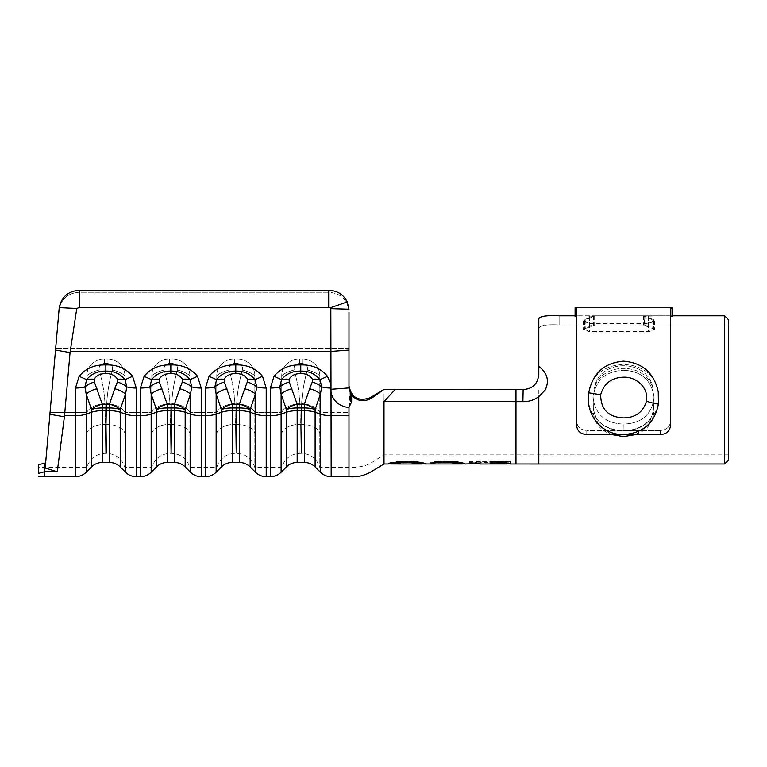 <?xml version="1.0" encoding="UTF-8"?>
<svg xmlns="http://www.w3.org/2000/svg" width="767" height="767" viewBox="0 0 767 767"><rect width="100%" height="100%" fill="white"/><g stroke="black" fill="none" stroke-linecap="round" stroke-linejoin="round"><path stroke-width="0.58" stroke-dasharray="3.83 2.88" d="M728.65 459.941L728.65 319.858L724.585 315.793L724.585 464.006M384.008 394.334L384.008 454.869L384.008 394.334M515.98 464.006L515.98 389.387L515.98 454.869L515.98 389.396L395.398 389.387L384.008 401.544L522.902 401.659C528.789 401.764 534.091 400.086 538.817 396.606L545.289 389.895C549.517 380.72 547.36 372.915 538.817 366.473L538.817 374.286C537.859 383.73 532.643 388.811 523.161 389.511L384.008 389.387L371.659 398.15L370.058 397.785C358.496 401.707 351.468 397.728 348.985 385.83L350.251 394.439M297.174 462.482L297.174 407.958L304.355 407.958A15.225 5.331 -0 0 1 315.122 409.511A15.225 8.734 -161.1 0 0 304.355 404.228L297.174 404.228L289.274 382.014L289.092 379.262C291.345 375.475 295.228 373.577 300.769 373.548C306.301 373.577 310.194 375.485 312.437 379.262L312.255 382.014L309.647 388.792A15.225 8.734 -161.1 0 1 320.414 394.085L320.414 414.122L315.122 412.262L315.122 409.511L320.414 394.085L321.718 386.894A15.225 5.331 180 0 0 330.845 388.054L330.836 308.66L330.443 307.74L328.679 307.375L328.679 292.237C341.104 293.243 347.873 299.868 348.985 312.111L348.985 385.83L348.985 312.111C347.882 299.878 341.114 293.253 328.679 292.237L79.308 292.237C67.669 293.042 60.9 299.111 58.992 310.424C60.881 299.12 67.659 293.061 79.308 292.237L79.471 290.31L328.679 290.31L328.679 292.237L79.308 292.237L79.471 290.31C68.234 291.029 61.494 296.8 59.251 307.615L76.767 308.478L70.056 352.571L64.533 415.685L57.688 471.791L45.205 467.908L59.155 308.478L45.205 467.908M45.195 468.043L59.155 308.478M635.699 434.563L648.681 425.292L653.532 410.192L653.139 389.895C649.716 357.729 597.455 357.7 594.022 389.895L593.639 410.192L598.481 425.292L611.462 434.563M538.817 318.784L538.817 366.473M559.124 315.793L559.124 324.93L589.574 324.93L559.124 324.93C546.66 324.249 539.891 325.39 538.817 328.343C539.872 325.39 546.641 324.249 559.124 324.93L559.124 315.793L594.646 315.975L585.221 319.906L584.502 320.942L589.574 323.271L648.451 323.271L653.522 320.951L652.813 319.906L643.379 315.975L646.245 315.793L724.585 315.793M593.639 410.192L593.639 407.689C594.08 438.551 653.139 438.561 653.532 407.689L653.139 389.895L653.532 407.689C653.091 438.551 594.032 438.561 593.639 407.689L594.032 389.895C599.506 361.199 647.76 361.305 653.139 389.895C647.655 361.199 599.382 361.315 594.032 389.895C597.435 357.719 649.735 357.729 653.139 389.895L653.532 410.192C655.354 444.85 591.788 444.812 593.639 410.192L593.639 407.689L593.639 410.192M728.65 389.895L728.65 454.869L728.65 324.93L648.451 324.93L728.65 324.93L728.65 389.895M593.639 315.975L593.639 325.093L593.064 325.266L593.064 316.177L575.106 315.793L672.055 315.793L672.055 316.407L672.055 315.793L644.97 316.177L644.97 325.266L648.451 324.93L643.379 325.093L652.813 328.535L653.532 329.446L648.451 331.488L589.574 331.488L584.502 329.446L585.221 328.535L594.655 325.093L589.574 324.93L593.064 325.266L584.349 328.372L583.486 329.446L589.574 331.938L648.451 331.938L654.548 329.446L653.685 328.372L644.395 325.093L644.395 315.975L653.685 319.714L654.548 320.951L648.451 323.789L589.574 323.789L583.486 320.951L584.349 319.714L593.629 315.975M348.985 476.69L348.985 415.685L331.181 415.685L331.181 392.742A19.424 18.187 0 0 0 348.755 407.45L349.618 406.702L351.65 395.082C357.154 401.294 363.826 402.32 371.659 398.15M348.985 415.685L348.985 407.833M348.985 312.111L348.985 385.83M312.255 382.014A15.225 8.552 -156.6 0 1 321.718 386.894L319.964 379.646L327.49 376.3C320.827 368.304 311.92 364.526 300.769 364.948C289.629 364.526 280.712 368.304 274.04 376.3L270.348 388.054L270.348 415.685L266.216 415.685L266.216 388.054L262.525 376.3C255.862 368.304 246.955 364.526 235.795 364.948C224.654 364.526 215.748 368.304 209.065 376.3L205.383 388.054L205.383 415.685L201.242 415.685L201.242 388.054L197.55 376.3C190.887 368.304 181.98 364.526 170.83 364.948C159.689 364.526 150.773 368.304 144.1 376.3L140.409 388.054L140.409 415.685L136.277 415.685L136.277 388.054L132.586 376.3C125.922 368.304 117.015 364.526 105.856 364.948C94.715 364.526 85.808 368.304 79.126 376.3L75.444 388.054L75.444 415.685L64.533 415.685M383.903 389.454L370.058 397.785M384.008 464.006L384.008 401.544M331.181 392.742L330.845 388.054M351.65 395.082L350.251 392.541L348.755 407.45M57.688 471.791L44.438 471.791L44.438 463.134L44.438 467.554L44.438 463.134L45.627 463.134M328.679 307.375L79.595 307.375L76.767 308.478M348.985 310.146L348.966 309.206L330.836 308.66M529.105 388.486L523.161 389.511C532.624 388.831 537.84 383.749 538.817 374.296L538.817 374.325M728.65 319.858L728.65 324.93L728.65 319.858M86.824 433.345L86.824 467.554L86.824 433.345A18.782 10.46 -179.6 0 1 105.443 424.333C104.935 462.568 104.935 462.568 105.443 424.333C104.935 462.568 104.935 462.568 105.443 424.333L104.993 403.682L105.443 424.333L106.268 424.333L106.718 403.682C107.37 392.32 109.278 381.113 112.461 370.049C113.142 366.377 111.359 364.152 107.131 363.376C111.359 364.152 113.142 366.377 112.461 370.049C109.278 381.113 107.37 392.32 106.718 403.682L106.268 424.333C106.776 462.568 106.776 462.568 106.268 424.333C106.776 462.568 106.776 462.568 106.268 424.333L105.443 424.333A18.782 10.46 0.4 0 0 86.824 433.345M151.789 433.345L151.789 467.554L151.789 433.345A18.782 10.46 -179.6 0 1 170.418 424.333C169.9 462.568 169.9 462.568 170.418 424.333C169.9 462.568 169.9 462.568 170.418 424.333L169.967 403.682L170.418 424.333L171.233 424.333L171.683 403.682C172.335 392.32 174.253 381.113 177.426 370.049C178.107 366.377 176.333 364.152 172.096 363.376C176.333 364.152 178.107 366.377 177.426 370.049C174.253 381.113 172.335 392.32 171.683 403.682L171.233 424.333C171.75 462.568 171.75 462.568 171.233 424.333C171.75 462.568 171.75 462.568 171.233 424.333L170.418 424.333A18.782 10.46 0.4 0 0 151.789 433.345M124.887 412.483L124.887 467.554L124.887 375.571L124.887 412.483L151.789 412.483L151.789 375.571L151.789 412.483L124.887 412.483A18.782 10.441 -175.9 0 0 106.718 403.682A18.782 10.441 4.1 0 1 124.887 412.483M216.764 433.345L216.764 467.554L216.764 433.345A18.782 10.46 -179.6 0 1 235.383 424.333C234.875 462.568 234.875 462.568 235.383 424.333C234.875 462.568 234.875 462.568 235.383 424.333L234.932 403.682L235.383 424.333L236.207 424.333L236.658 403.682C237.31 392.32 239.218 381.113 242.391 370.049C243.081 366.377 241.298 364.152 237.061 363.376C241.298 364.152 243.081 366.377 242.391 370.049C239.218 381.113 237.31 392.32 236.658 403.682L236.207 424.333C236.715 462.568 236.715 462.568 236.207 424.333C236.715 462.568 236.715 462.568 236.207 424.333L235.383 424.333A18.782 10.46 0.4 0 0 216.764 433.345M189.861 412.483L189.861 467.554L189.861 375.571L189.861 412.483L216.764 412.483L216.764 375.571L216.764 412.483L189.861 412.483A18.782 10.441 -175.9 0 0 171.683 403.682A18.782 10.441 4.1 0 1 189.861 412.483M281.729 433.345L281.729 467.554L281.729 433.345A18.782 10.46 -179.6 0 1 300.357 424.333C299.839 462.568 299.839 462.568 300.357 424.333C299.839 462.568 299.839 462.568 300.357 424.333L299.907 403.682L300.357 424.333L301.172 424.333L301.623 403.682C302.275 392.32 304.192 381.113 307.366 370.049C308.046 366.377 306.273 364.152 302.035 363.376C306.273 364.152 308.046 366.377 307.366 370.049C304.192 381.113 302.275 392.32 301.623 403.682L301.172 424.333C301.69 462.568 301.69 462.568 301.172 424.333C301.69 462.568 301.69 462.568 301.172 424.333L300.357 424.333A18.782 10.46 0.4 0 0 281.729 433.345M254.826 412.483L254.826 467.554L254.826 375.571L254.826 412.483L281.729 412.483L281.729 375.571L281.729 412.483L254.826 412.483A18.782 10.441 -175.9 0 0 236.658 403.682A18.782 10.441 4.1 0 1 254.826 412.483M319.801 412.483L319.801 467.554L319.801 375.571L319.801 412.483L348.985 412.483L319.801 412.483A18.782 10.441 -175.9 0 0 301.623 403.682A18.782 10.441 4.1 0 1 319.801 412.483M319.801 375.571A17.766 16.644 180 0 0 302.035 358.937L299.494 358.937A17.766 16.644 180 0 0 281.729 375.571A17.766 16.644 180 0 1 299.494 358.937L299.494 363.376C295.266 364.152 293.483 366.377 294.164 370.049C297.337 381.113 299.255 392.32 299.907 403.682C299.255 392.32 297.337 381.113 294.164 370.049C293.483 366.377 295.257 364.152 299.494 363.376L302.035 363.376L299.494 363.376L299.494 358.937L302.035 358.937A17.766 16.644 180 0 1 319.801 375.571A18.782 10.115 -162.5 0 0 307.366 370.049A18.782 10.115 17.5 0 1 319.801 375.571M254.826 375.571A17.766 16.644 180 0 0 237.061 358.937L234.529 358.937A17.766 16.644 180 0 0 216.764 375.571A17.766 16.644 180 0 1 234.529 358.937L234.529 363.376C230.292 364.152 228.518 366.377 229.199 370.049C232.372 381.113 234.28 392.32 234.932 403.682C234.28 392.32 232.372 381.113 229.199 370.049C228.518 366.377 230.292 364.152 234.529 363.376L237.061 363.376L234.529 363.376L234.529 358.937L237.061 358.937A17.766 16.644 180 0 1 254.826 375.571A18.782 10.115 -162.5 0 0 242.391 370.049A18.782 10.115 17.5 0 1 254.826 375.571M189.861 375.571A17.766 16.644 180 0 0 172.096 358.937L169.555 358.937A17.766 16.644 180 0 0 151.789 375.571A17.766 16.644 180 0 1 169.555 358.937L169.555 363.376C165.327 364.152 163.544 366.377 164.224 370.049C167.398 381.113 169.315 392.32 169.967 403.682C169.315 392.32 167.398 381.113 164.224 370.049C163.544 366.377 165.317 364.152 169.555 363.376L172.096 363.376L169.555 363.376L169.555 358.937L172.096 358.937A17.766 16.644 180 0 1 189.861 375.571A18.782 10.115 -162.5 0 0 177.426 370.049A18.782 10.115 17.5 0 1 189.861 375.571M124.887 375.571A17.766 16.644 180 0 0 107.131 358.937L104.59 358.937A17.766 16.644 180 0 0 86.824 375.571L86.824 412.483L86.824 375.571A17.766 16.644 180 0 1 104.59 358.937L104.59 363.376C100.352 364.152 98.579 366.377 99.259 370.049C102.433 381.113 104.341 392.32 104.993 403.682C104.341 392.32 102.433 381.113 99.259 370.049C98.579 366.377 100.352 364.152 104.59 363.376L107.131 363.376L104.59 363.376L104.59 358.937L107.131 358.937A17.766 16.644 180 0 1 124.887 375.571A18.782 10.115 -162.5 0 0 112.461 370.049A18.782 10.115 17.5 0 1 124.887 375.571M312.437 379.262A15.225 8.974 170.3 0 1 319.964 379.646C315.314 373.807 308.919 370.969 300.769 371.113C292.63 370.96 286.225 373.807 281.566 379.646L279.811 386.894L281.115 394.085L286.407 409.511L286.407 412.262L281.115 414.122L281.115 394.085A15.225 8.734 161.1 0 1 291.882 388.792M289.092 379.262A15.225 8.974 -170.3 0 0 281.566 379.646L274.04 376.3M300.769 373.548L300.769 364.948M297.174 404.228A15.225 8.734 161.1 0 0 286.407 409.511A15.225 5.331 0 0 1 297.174 407.958L297.174 404.228M289.274 382.014A15.225 8.552 156.6 0 0 279.811 386.894A15.225 5.331 -0 0 1 270.348 388.054M281.729 375.571A18.782 10.115 162.5 0 1 294.164 370.049A18.782 10.115 -17.5 0 0 281.729 375.571M102.27 462.482L102.27 404.228L94.37 382.014L94.188 379.262C96.431 375.475 100.324 373.577 105.856 373.548C111.388 373.577 115.28 375.485 117.533 379.262L117.351 382.014L109.451 404.228L102.27 404.228A15.225 8.734 161.1 0 0 91.503 409.511L91.503 412.262L86.211 414.122L86.211 394.085L91.503 409.511A15.225 5.331 0 0 1 102.27 407.958L109.451 407.958L109.451 462.482M167.235 462.482L167.235 404.228L159.335 382.014L159.153 379.262C161.406 375.475 165.288 373.577 170.83 373.548C176.362 373.577 180.255 375.485 182.498 379.262L182.316 382.014L174.416 404.228L167.235 404.228A15.225 8.734 161.1 0 0 156.468 409.511L156.468 412.262L151.176 414.122L151.176 394.085L156.468 409.511A15.225 5.331 0 0 1 167.235 407.958L174.416 407.958L174.416 462.482M232.209 462.482L232.209 404.228L224.309 382.014L224.127 379.262C226.37 375.475 230.263 373.577 235.795 373.548C241.327 373.577 245.219 375.485 247.473 379.262L247.29 382.014L239.39 404.228L232.209 404.228A15.225 8.734 161.1 0 0 221.442 409.511L221.442 412.262L216.15 414.122L216.15 394.085L221.442 409.511A15.225 5.331 0 0 1 232.209 407.958L239.39 407.958L239.39 462.482M244.683 388.792A15.225 8.734 -161.1 0 1 255.449 394.085L255.449 414.122L250.157 412.262L250.157 409.511L255.449 394.085L256.753 386.894L254.999 379.646C250.349 373.807 243.944 370.969 235.795 371.113C227.655 370.96 221.26 373.807 216.601 379.646L214.846 386.894L216.15 394.085A15.225 8.734 161.1 0 1 226.917 388.792M224.127 379.262A15.225 8.974 -170.3 0 0 216.601 379.646L209.065 376.3M235.795 373.548L235.795 364.948M247.473 379.262A15.225 8.974 170.3 0 1 254.999 379.646L262.525 376.3M179.708 388.792A15.225 8.734 -161.1 0 1 190.475 394.085L190.475 414.122L185.183 412.262L185.183 409.511L190.475 394.085L191.779 386.894L190.024 379.646C185.374 373.807 178.979 370.969 170.83 371.113C162.69 370.96 156.286 373.807 151.626 379.646L149.872 386.894L151.176 394.085A15.225 8.734 161.1 0 1 161.942 388.792M159.153 379.262A15.225 8.974 -170.3 0 0 151.626 379.646L144.1 376.3M170.83 373.548L170.83 364.948M182.498 379.262A15.225 8.974 170.3 0 1 190.024 379.646L197.55 376.3M114.743 388.792A15.225 8.734 -161.1 0 1 125.51 394.085L125.51 414.122L120.218 412.262L120.218 409.511L125.51 394.085L126.814 386.894L125.059 379.646C120.409 373.807 114.005 370.969 105.856 371.113C97.716 370.96 91.321 373.807 86.661 379.646L84.907 386.894L86.211 394.085A15.225 8.734 161.1 0 1 96.978 388.792M94.188 379.262A15.225 8.974 -170.3 0 0 86.661 379.646L79.126 376.3M105.856 373.548L105.856 364.948M117.533 379.262A15.225 8.974 170.3 0 1 125.059 379.646L132.586 376.3M250.157 409.511A15.225 8.734 -161.1 0 0 239.39 404.228L239.39 407.958A15.225 5.331 -0 0 1 250.157 409.511M224.309 382.014A15.225 8.552 156.6 0 0 214.846 386.894A15.225 5.331 -0 0 1 205.383 388.054M266.216 388.054A15.225 5.331 180 0 1 256.753 386.894A15.225 8.552 -156.6 0 0 247.29 382.014M185.183 409.511A15.225 8.734 -161.1 0 0 174.416 404.228L174.416 407.958A15.225 5.331 -0 0 1 185.183 409.511M159.335 382.014A15.225 8.552 156.6 0 0 149.872 386.894A15.225 5.331 0 0 1 140.409 388.054M201.242 388.054A15.225 5.331 180 0 1 191.779 386.894A15.225 8.552 -156.6 0 0 182.316 382.014M120.218 409.511A15.225 8.734 -161.1 0 0 109.451 404.228L109.451 407.958A15.225 5.331 -0 0 1 120.218 409.511M94.37 382.014A15.225 8.552 156.6 0 0 84.907 386.894A15.225 5.331 -0 0 1 75.444 388.054M136.277 388.054A15.225 5.331 180 0 1 126.814 386.894A15.225 8.552 -156.6 0 0 117.351 382.014M216.764 375.571A18.782 10.115 162.5 0 1 229.199 370.049A18.782 10.115 -17.5 0 0 216.764 375.571M151.789 375.571A18.782 10.115 162.5 0 1 164.224 370.049A18.782 10.115 -17.5 0 0 151.789 375.571M86.824 375.571A18.782 10.115 162.5 0 1 99.259 370.049A18.782 10.115 -17.5 0 0 86.824 375.571M515.98 389.396L384.008 389.396M506.929 463.987L506.929 463.479L490.075 463.469L506.929 463.479L506.929 462.932L490.075 462.932L490.075 462.233L510.113 462.233L510.113 461.034L490.075 461.034L490.075 461.523M469.126 462.932L469.126 462.434L476.863 462.434L476.863 463.489L476.863 462.932L469.126 462.932L469.126 462.233L487.793 462.233L487.793 462.932L480.056 462.932L480.056 463.997M462.29 463.987L446.567 462.779L430.862 463.364L446.365 462.031L462.635 463.498M390.94 463.498L406.951 462.031L422.425 463.498M537.523 380.432L537.274 380.969M536.881 381.717L536.123 382.934M532.097 386.923L529.153 388.466M522.902 401.659L523.152 389.511M79.595 290.31L79.595 307.375M330.845 389.31L349.052 387.92L349.618 406.702M653.532 394.123L653.532 394.717L653.532 394.123M648.451 315.793L648.451 324.93L648.451 315.793M652.813 319.906L652.813 328.535M589.574 323.271L589.574 331.488M593.936 316.244L593.936 325.323M648.451 323.789L648.451 331.938M589.574 315.793L589.574 324.93L589.574 315.793M424.074 463.498L425.397 463.479C424.324 462.443 418.073 461.552 406.663 460.804C395.254 461.581 389.051 462.472 388.044 463.479L406.951 461.533L425.397 463.479L425.397 463.987M406.951 461.533L406.951 462.031M406.663 460.804L406.663 461.293M389.396 463.498L388.044 463.987M391.237 463.498L406.798 462.271L422.205 463.498M406.798 462.271L406.798 462.779L391.237 463.987M422.205 463.987L406.798 462.779M462.29 463.498L446.567 462.28L430.862 462.865L446.365 461.533C458.004 462.223 464.371 462.875 465.483 463.489L460.977 462.204C457.094 461.303 452.204 460.842 446.317 460.804C439.951 460.89 434.793 461.437 430.862 462.424L430.862 462.923M446.317 460.804L446.317 461.293M430.862 462.424L432.387 462.606M446.567 462.28L446.567 462.779M433.652 463.105L433.652 463.613M430.862 462.865L430.862 463.364M446.365 461.533L446.365 462.031M464.169 463.498L465.483 463.997M460.977 462.204L460.977 462.702M476.863 462.434L476.863 462.932M469.126 461.734L487.793 461.734L487.793 462.233M487.793 461.734L487.793 462.932M487.793 462.434L480.056 462.434L480.056 462.932M480.056 461.523L480.056 463.498M480.056 461.034L476.863 461.034L476.863 461.523L476.863 461.034M506.929 463.479L506.929 462.932M506.929 462.434L490.075 462.434L490.075 462.932M490.075 461.734L510.113 461.734L510.113 462.233M510.113 461.734L510.113 461.034L510.113 461.734M490.075 461.034L490.075 461.878M44.438 463.134L38.35 464.639L38.35 473.469L44.438 471.791L44.438 476.69M600.686 394.746C603.936 383.404 611.567 377.546 623.581 377.182C636.188 376.587 648.892 387.747 646.485 401.036C643.235 412.09 635.603 417.718 623.581 417.91C608.394 417.171 600.762 409.453 600.686 394.746L588.778 392.809C585.116 414.113 601.366 434.879 623.149 434.563L586.784 434.563C580.609 434.103 577.225 431.083 576.631 425.493L576.631 421.351C577.225 426.96 580.6 429.99 586.784 430.45C580.609 429.999 577.225 426.96 576.631 421.351L576.631 308.344L576.631 316.407L576.631 308.344L575.106 308.344L575.106 307.672M670.531 316.407L670.531 308.344L670.531 316.407L672.055 316.407L672.055 308.344L670.531 308.344L670.531 421.351C669.946 426.96 666.561 429.99 660.377 430.45C666.552 429.999 669.936 426.96 670.531 421.351L670.531 425.493C669.946 431.073 666.561 434.093 660.377 434.563L624.012 434.563C643.254 432.991 654.721 422.847 658.402 404.151L658.259 391.927C654.155 373.002 642.573 362.743 623.523 361.161C604.501 362.82 592.968 373.069 588.912 391.927L588.778 392.809M623.207 424.046L623.207 424.046C605.355 423.336 595.288 414.448 593.006 397.383C595.623 380.135 605.815 371.103 623.581 370.288C605.738 371.113 595.547 380.202 592.996 397.546C595.345 414.506 605.422 423.336 623.207 424.046L623.149 430.45L586.784 430.45L586.784 434.563L586.784 430.45L623.149 430.45C602.632 431.054 584.646 412.799 588.912 391.927C593.974 355.447 653.321 355.591 658.259 391.927C662.554 412.713 644.491 431.121 624.012 430.45C644.529 431.054 662.515 412.799 658.259 391.927C653.187 355.447 593.85 355.591 588.912 391.927C584.617 412.713 602.67 431.121 623.149 430.45L623.207 424.046M623.954 424.046L624.012 430.45L623.149 430.45L624.012 430.45L623.954 424.046C641.816 423.336 651.883 414.448 654.165 397.383C651.547 380.135 641.346 371.103 623.581 370.288C641.433 371.113 651.624 380.202 654.165 397.546C651.816 414.506 641.749 423.336 623.954 424.046M660.377 430.45L624.012 430.45L660.377 430.45L660.377 434.563L660.377 430.45M575.106 308.344L575.106 316.407L575.106 315.793L575.106 316.407L576.631 316.407M672.055 308.344L672.055 307.672M576.631 421.351L576.631 425.493L576.631 421.351M624.012 434.563L623.149 434.563M538.817 396.606L538.817 464.006M538.817 389.895L538.817 454.869L538.817 389.895M49.903 414.305L64.409 416.797M330.836 384.363L327.49 376.3M320.414 472.232L320.414 414.122A15.225 5.331 180 0 0 331.181 415.685L331.181 476.69M86.211 472.232L86.211 414.122A15.225 5.331 0 0 1 75.444 415.685L75.444 476.69M348.985 350.068L330.836 351.449L70.19 351.449M201.242 476.69L201.242 415.685A15.225 5.331 180 0 1 190.475 414.122L190.475 472.232M216.15 472.232L216.15 414.122A15.225 5.331 0 0 1 205.383 415.685L205.383 476.69M136.277 476.69L136.277 415.685A15.225 5.331 180 0 1 125.51 414.122L125.51 472.232M151.176 472.232L151.176 414.122A15.225 5.331 0 0 1 140.409 415.685L140.409 476.69M86.824 412.483L50.056 412.483L86.824 412.483A18.782 10.441 175.9 0 1 104.993 403.682A18.782 10.441 -4.1 0 0 86.824 412.483M266.216 476.69L266.216 415.685A15.225 5.331 180 0 1 255.449 414.122L255.449 472.232M281.115 472.232L281.115 414.122A15.225 5.331 0 0 1 270.348 415.685L270.348 476.69M348.985 348.247L55.675 348.247L348.985 348.247M286.407 466.94L286.407 412.262A15.225 5.331 180 0 1 297.174 410.7L304.355 410.7L304.355 462.482M309.647 388.792L304.355 404.228L304.355 410.7A15.225 5.331 180 0 1 315.122 412.262L315.122 466.94M302.035 358.937L302.035 363.376L302.035 358.937M301.172 424.333A18.782 10.46 179.6 0 1 319.801 433.345A18.782 10.46 -0.4 0 0 301.172 424.333M281.729 412.483A18.782 10.441 175.9 0 1 299.907 403.682A18.782 10.441 -4.1 0 0 281.729 412.483M91.503 466.94L91.503 412.262A15.225 5.331 180 0 1 102.27 410.7L109.451 410.7A15.225 5.331 180 0 1 120.218 412.262L120.218 466.94M156.468 466.94L156.468 412.262A15.225 5.331 180 0 1 167.235 410.7L174.416 410.7A15.225 5.331 180 0 1 185.183 412.262L185.183 466.94M221.442 466.94L221.442 412.262A15.225 5.331 180 0 1 232.209 410.7L239.39 410.7A15.225 5.331 180 0 1 250.157 412.262L250.157 466.94M237.061 358.937L237.061 363.376L237.061 358.937M236.207 424.333A18.782 10.46 179.6 0 1 254.826 433.345A18.782 10.46 -0.4 0 0 236.207 424.333M216.764 412.483A18.782 10.441 175.9 0 1 234.932 403.682A18.782 10.441 -4.1 0 0 216.764 412.483M172.096 358.937L172.096 363.376L172.096 358.937M171.233 424.333A18.782 10.46 179.6 0 1 189.861 433.345A18.782 10.46 -0.4 0 0 171.233 424.333M151.789 412.483A18.782 10.441 175.9 0 1 169.967 403.682A18.782 10.441 -4.1 0 0 151.789 412.483M107.131 358.937L107.131 363.376L107.131 358.937M106.268 424.333A18.782 10.46 179.6 0 1 124.887 433.345A18.782 10.46 -0.4 0 0 106.268 424.333M55.521 350.068L70.056 352.571M347.269 301.939L330.443 307.74M644.098 316.244L644.098 325.323M648.451 323.271L648.451 331.488M585.221 319.906L585.221 328.535M653.685 319.714L653.685 328.372M589.574 323.789L589.574 331.938M584.349 319.714L584.349 328.372M646.485 401.036A13.192 1.889 -170.4 0 0 658.402 404.151M728.65 454.869L384.008 454.869L373.634 461.312C367.939 465.598 359.723 467.678 348.985 467.554L319.801 467.554C316.953 458.685 310.884 453.949 301.584 453.345L299.945 453.345C290.645 453.949 284.576 458.685 281.729 467.554L254.826 467.554C251.988 458.685 245.91 453.949 236.61 453.345L234.98 453.345C225.68 453.949 219.602 458.685 216.764 467.554L189.861 467.554C187.014 458.685 180.945 453.949 171.645 453.345L170.006 453.345C160.706 453.949 154.637 458.685 151.789 467.554L124.887 467.554C122.049 458.685 115.97 453.949 106.671 453.345L105.041 453.345C95.741 453.949 89.672 458.685 86.824 467.554L38.35 467.554M646.245 315.793L591.788 315.793M646.245 324.93L591.788 324.93M643.379 315.975L643.379 325.093M653.532 320.951L653.532 329.446M584.502 320.942L584.502 329.446M594.655 315.975L594.655 325.093M654.548 320.951L654.548 329.446M583.486 320.951L583.486 329.446M506.92 463.498L490.075 463.498"/><path stroke-width="1.15" d="M724.585 315.793L728.65 319.858L728.65 459.941L724.585 464.006L724.585 315.793L672.055 315.793M384.008 401.544L395.293 389.387L523.152 389.511C532.576 388.974 537.792 383.903 538.817 374.286L538.817 366.473C547.35 372.867 549.508 380.672 545.289 389.895L538.817 396.606C534.091 400.086 528.779 401.774 522.902 401.659L384.008 401.544L384.008 464.006L370.576 472.127C363.817 475.847 356.617 477.371 348.985 476.69L348.985 407.459L351.66 401.812C350.471 401.448 350.001 399.952 350.251 397.316L350.251 392.541L351.698 395.149L351.66 401.812M395.398 389.387L384.008 389.387L370.058 397.785C358.486 401.707 351.459 397.718 348.985 385.83L348.985 312.111M59.155 308.478L45.195 468.043L57.247 471.791L64.533 415.685L70.056 352.571L76.767 308.478L79.595 307.375L328.679 307.375L330.443 307.74L330.836 308.66L331.181 476.69L348.985 476.69M538.817 318.784C539.91 316.196 546.679 315.208 559.124 315.793C546.689 315.199 539.92 316.196 538.817 318.784L538.817 366.473M611.462 434.563L623.581 436.586L635.699 434.563M370.058 397.785L371.659 398.15L384.008 389.387L395.293 389.387M371.659 398.15C363.874 402.301 357.221 401.294 351.698 395.149M57.247 471.791L44.438 471.791L44.438 476.69L75.444 476.69L75.444 415.685L64.533 415.685M328.679 307.375L328.679 290.31C337.317 290.597 343.511 294.48 347.269 301.939L348.966 309.206L347.269 301.939C343.511 294.48 337.317 290.597 328.679 290.31L79.471 290.31C68.234 291.029 61.494 296.8 59.251 307.615L76.767 308.478M348.985 407.459A19.424 18.187 0 0 1 331.181 392.742M91.503 466.94L86.211 472.232L86.211 414.122L91.503 412.262A15.225 5.331 0 0 1 102.27 410.7L102.27 462.482C98.09 462.539 94.494 464.025 91.503 466.94L91.503 409.511L86.211 394.085L86.211 414.122A15.225 5.331 0 0 1 75.444 415.685L75.444 388.054L79.126 376.3C85.789 368.313 94.696 364.526 105.856 364.948C117.015 364.536 125.922 368.323 132.586 376.3L125.059 379.646L126.814 386.894L125.51 394.085L120.218 409.511L120.218 466.94L125.51 472.232L125.51 394.085A15.225 8.734 -161.1 0 0 114.743 388.792L117.351 382.014L117.533 379.262C115.28 375.475 111.388 373.577 105.856 373.548C100.324 373.577 96.431 375.485 94.188 379.262L94.37 382.014L102.27 404.228L109.451 404.228A15.225 8.734 -161.1 0 1 120.218 409.511A15.225 5.331 0 0 0 109.451 407.958L102.27 407.958L102.27 410.7L109.451 410.7L109.451 404.228L114.743 388.792M132.586 376.3L136.277 388.054L136.277 415.685L140.409 415.685A15.225 5.331 -0 0 0 151.176 414.122L156.468 412.262A15.225 5.331 0 0 1 167.235 410.7L167.235 462.482C163.055 462.539 159.469 464.025 156.468 466.94L156.468 409.511L151.176 394.085L151.176 472.232C148.175 475.147 144.589 476.633 140.409 476.69L140.409 388.054L144.1 376.3C150.754 368.313 159.67 364.526 170.83 364.948C181.98 364.536 190.887 368.323 197.55 376.3L190.024 379.646L191.779 386.894L190.475 394.085L185.183 409.511L185.183 466.94L190.475 472.232L190.475 394.085A15.225 8.734 -161.1 0 0 179.708 388.792L182.316 382.014L182.498 379.262C180.255 375.475 176.362 373.577 170.83 373.548C165.288 373.577 161.406 375.485 159.153 379.262L159.335 382.014L167.235 404.228L174.416 404.228A15.225 8.734 -161.1 0 1 185.183 409.511A15.225 5.331 0 0 0 174.416 407.958L167.235 407.958L167.235 410.7L174.416 410.7L174.416 404.228L179.708 388.792M197.55 376.3L201.242 388.054L201.242 415.685L205.383 415.685A15.225 5.331 -0 0 0 216.15 414.122L221.442 412.262A15.225 5.331 0 0 1 232.209 410.7L232.209 462.482C228.029 462.539 224.434 464.025 221.442 466.94L221.442 409.511L216.15 394.085L216.15 472.232C213.149 475.147 209.554 476.633 205.383 476.69L205.383 388.054L209.065 376.3C215.728 368.313 224.635 364.526 235.795 364.948C246.955 364.536 255.862 368.323 262.525 376.3L254.999 379.646L256.753 386.894L255.449 394.085L250.157 409.511L250.157 466.94L255.449 472.232L255.449 394.085A15.225 8.734 -161.1 0 0 244.683 388.792L247.29 382.014L247.473 379.262C245.219 375.475 241.327 373.577 235.795 373.548C230.263 373.577 226.37 375.485 224.127 379.262L224.309 382.014L232.209 404.228L239.39 404.228A15.225 8.734 -161.1 0 1 250.157 409.511A15.225 5.331 0 0 0 239.39 407.958L232.209 407.958L232.209 410.7L239.39 410.7L239.39 404.228L244.683 388.792M262.525 376.3L266.216 388.054L266.216 415.685L270.348 415.685A15.225 5.331 -0 0 0 281.115 414.122L286.407 412.262A15.225 5.331 0 0 1 297.174 410.7L297.174 462.482C292.994 462.539 289.408 464.025 286.407 466.94L286.407 409.511L281.115 394.085L281.115 472.232C278.114 475.147 274.528 476.633 270.348 476.69L270.348 388.054L274.04 376.3C280.693 368.313 289.61 364.526 300.769 364.948C311.92 364.536 320.827 368.323 327.49 376.3L319.964 379.646L321.718 386.894L320.414 394.085L315.122 409.511L315.122 466.94L320.414 472.232L320.414 394.085A15.225 8.734 -161.1 0 0 309.647 388.792L312.255 382.014L312.437 379.262C310.194 375.475 306.301 373.577 300.769 373.548C295.228 373.577 291.335 375.485 289.092 379.262L289.274 382.014L297.174 404.228L304.355 404.228A15.225 8.734 -161.1 0 1 315.122 409.511A15.225 5.331 0 0 0 304.355 407.958L297.174 407.958L297.174 410.7L304.355 410.7L304.355 404.228L309.647 388.792M330.836 308.66L348.966 309.206L348.985 310.146M575.106 315.793L559.124 315.793M45.627 463.134L38.35 464.639C38.35 468.532 38.35 468.532 38.35 464.639C38.35 468.532 38.35 468.532 38.35 464.639L38.35 473.469L44.438 471.791L44.438 463.134M291.882 388.792A15.225 8.734 161.1 0 0 281.115 394.085L279.811 386.894L281.566 379.646C286.216 373.807 292.611 370.969 300.769 371.113C308.9 370.96 315.304 373.807 319.964 379.646A15.225 8.974 170.3 0 0 312.437 379.262M274.04 376.3L281.566 379.646A15.225 8.974 -170.3 0 1 289.092 379.262M300.769 364.948L300.769 373.548M286.407 409.511A15.225 8.734 161.1 0 1 297.174 404.228L297.174 407.958A15.225 5.331 -0 0 0 286.407 409.511M312.255 382.014A15.225 8.552 -156.6 0 1 321.718 386.894A15.225 5.331 180 0 0 330.845 388.054M270.348 388.054A15.225 5.331 -0 0 0 279.811 386.894A15.225 8.552 156.6 0 1 289.274 382.014M226.917 388.792A15.225 8.734 161.1 0 0 216.15 394.085L214.846 386.894L216.601 379.646C221.241 373.807 227.646 370.969 235.795 371.113C243.935 370.96 250.33 373.807 254.999 379.646A15.225 8.974 170.3 0 0 247.473 379.262M209.065 376.3L216.601 379.646A15.225 8.974 -170.3 0 1 224.127 379.262M235.795 364.948L235.795 373.548M161.942 388.792A15.225 8.734 161.1 0 0 151.176 394.085L149.872 386.894L151.626 379.646C156.276 373.807 162.671 370.969 170.83 371.113C178.96 370.96 185.365 373.807 190.024 379.646A15.225 8.974 170.3 0 0 182.498 379.262M144.1 376.3L151.626 379.646A15.225 8.974 -170.3 0 1 159.153 379.262M170.83 364.948L170.83 373.548M96.978 388.792A15.225 8.734 161.1 0 0 86.211 394.085L84.907 386.894L86.661 379.646C91.302 373.807 97.706 370.969 105.856 371.113C113.995 370.96 120.39 373.807 125.059 379.646A15.225 8.974 170.3 0 0 117.533 379.262M79.126 376.3L86.661 379.646A15.225 8.974 -170.3 0 1 94.188 379.262M105.856 364.948L105.856 373.548M221.442 409.511A15.225 8.734 161.1 0 1 232.209 404.228L232.209 407.958A15.225 5.331 -0 0 0 221.442 409.511M247.29 382.014A15.225 8.552 -156.6 0 1 256.753 386.894A15.225 5.331 180 0 0 266.216 388.054M205.383 388.054A15.225 5.331 -0 0 0 214.846 386.894A15.225 8.552 156.6 0 1 224.309 382.014M156.468 409.511A15.225 8.734 161.1 0 1 167.235 404.228L167.235 407.958A15.225 5.331 -0 0 0 156.468 409.511M182.316 382.014A15.225 8.552 -156.6 0 1 191.779 386.894A15.225 5.331 180 0 0 201.242 388.054M140.409 388.054A15.225 5.331 -0 0 0 149.872 386.894A15.225 8.552 156.6 0 1 159.335 382.014M91.503 409.511A15.225 8.734 161.1 0 1 102.27 404.228L102.27 407.958A15.225 5.331 -0 0 0 91.503 409.511M117.351 382.014A15.225 8.552 -156.6 0 1 126.814 386.894A15.225 5.331 180 0 0 136.277 388.054M75.444 388.054A15.225 5.331 0 0 0 84.907 386.894A15.225 8.552 156.6 0 1 94.37 382.014M510.113 462.233L510.113 461.523L490.075 461.523L490.075 462.376L506.92 462.376L506.929 463.977L490.075 463.977L506.929 463.987L506.92 462.932M490.075 463.479L490.075 463.987L480.056 464.006M480.056 462.932L480.056 461.523L476.863 461.523L476.863 462.932M462.635 463.498L465.396 464.006L480.056 463.498M465.396 464.006L460.977 462.702C457.094 461.801 452.204 461.331 446.317 461.293C439.942 461.379 434.793 461.926 430.862 462.923L446.336 462.175C455.982 462.635 461.293 463.239 462.29 463.987L425.397 463.987C424.314 462.952 418.073 462.05 406.663 461.293C395.254 462.07 389.051 462.971 388.044 463.987L390.94 463.498M422.425 463.498L425.273 464.006M538.817 374.325L537.648 380.144M536.123 382.934L535.241 384.094M535.232 384.104L532.461 386.664M348.985 386.472L350.251 392.426M79.595 307.375L79.595 290.31M523.152 389.511L522.902 401.659M350.251 394.439L350.251 397.316M391.237 463.987L391.237 463.479C392.158 462.769 397.344 462.165 406.798 461.686C416.107 462.165 421.246 462.769 422.205 463.479L422.061 464.006L391.237 463.987C392.148 463.278 397.325 462.674 406.798 462.175C416.126 462.664 421.265 463.268 422.205 463.987M406.798 461.686L406.798 462.175M432.387 462.606L433.652 463.249M433.652 462.75L446.336 461.686L446.336 462.175M446.336 461.686C455.982 462.137 461.293 462.741 462.29 463.479L462.29 463.987M476.863 461.034L476.863 462.434M490.075 461.034L490.075 461.878L506.92 461.878L506.929 463.987M506.92 461.878L506.92 462.376M490.075 461.878L490.075 462.376M38.35 473.469C38.35 477.774 38.35 477.774 38.35 473.469C38.35 477.774 38.35 477.774 38.35 473.469M588.778 392.809L588.912 391.927C592.968 373.069 604.501 362.82 623.523 361.161C642.573 362.743 654.155 373.002 658.259 391.927L658.402 404.151C654.711 422.857 643.254 432.991 624.012 434.563L623.149 434.563C601.366 434.879 585.116 414.113 588.778 392.809L600.686 394.746C600.762 409.453 608.394 417.171 623.581 417.91C635.613 417.699 643.245 412.071 646.485 401.036C648.892 387.747 636.188 376.587 623.581 377.182C611.567 377.546 603.936 383.404 600.686 394.746M624.012 434.563L660.377 434.563C666.552 434.103 669.936 431.083 670.531 425.493L670.531 308.344L672.055 308.344L672.055 307.672L575.106 307.672L575.106 316.407L576.631 316.407M672.055 308.344L672.055 316.407L670.531 316.407M575.106 308.344L576.631 308.344L576.631 425.493C577.225 431.073 580.609 434.093 586.784 434.563L623.149 434.563M70.19 351.449L330.836 351.449L348.985 350.068M724.585 464.006L538.817 464.006L538.817 396.606M64.409 416.797L49.903 414.305M348.985 415.685L331.181 415.685A15.225 5.331 180 0 1 320.414 414.122L315.122 412.262A15.225 5.331 0 0 0 304.355 410.7L304.355 462.482L297.174 462.482M327.49 376.3L330.836 384.363M515.98 389.387L515.98 464.006L538.817 464.016M167.235 462.482L174.416 462.482L174.416 410.7A15.225 5.331 0 0 1 185.183 412.262L190.475 414.122A15.225 5.331 180 0 0 201.242 415.685L201.242 476.69L205.383 476.69M102.27 462.482L109.451 462.482L109.451 410.7A15.225 5.331 0 0 1 120.218 412.262L125.51 414.122A15.225 5.331 180 0 0 136.277 415.685L136.277 476.69L140.409 476.69M232.209 462.482L239.39 462.482L239.39 410.7A15.225 5.331 0 0 1 250.157 412.262L255.449 414.122A15.225 5.331 180 0 0 266.216 415.685L266.216 476.69L270.348 476.69M349.062 387.92L330.845 389.31M70.056 352.571L55.521 350.068M330.443 307.74L347.269 301.939M658.402 404.151A13.192 1.889 -170.4 0 1 646.485 401.036M286.407 466.94L281.115 472.232M315.122 466.94C312.121 464.025 308.535 462.539 304.355 462.482M320.414 472.232C323.415 475.147 327.001 476.633 331.181 476.69M221.442 466.94L216.15 472.232M156.468 466.94L151.176 472.232M250.157 466.94C247.156 464.025 243.57 462.539 239.39 462.482M255.449 472.232C258.441 475.147 262.036 476.633 266.216 476.69M185.183 466.94C182.182 464.025 178.596 462.539 174.416 462.482M190.475 472.232C193.476 475.147 197.061 476.633 201.242 476.69M120.218 466.94C117.217 464.025 113.631 462.539 109.451 462.482M86.211 472.232C83.21 475.147 79.624 476.633 75.444 476.69M125.51 472.232C128.501 475.147 132.097 476.633 136.277 476.69M515.98 464.006L510.113 464.006M388.14 464.006L384.008 464.006M424.074 463.498L422.205 463.498M391.237 463.498L389.396 463.498M464.169 463.498L462.29 463.498M510.113 463.498L506.92 463.498M38.35 476.69L44.438 476.69"/></g></svg>
